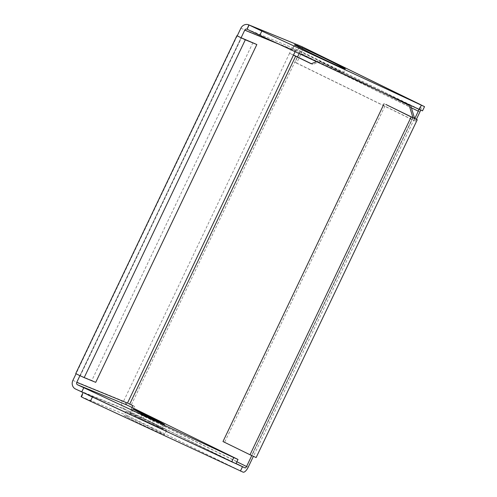 <?xml version="1.0" encoding="UTF-8"?>
<svg xmlns="http://www.w3.org/2000/svg" width="497" height="497" viewBox="0 0 497 497"><rect width="100%" height="100%" fill="white"/><g stroke="black" fill="none" stroke-linecap="round" stroke-linejoin="round"><path stroke-width="0.37" stroke-dasharray="2.48 1.86" d="M294.622 49.613A28.081 0.659 25.5 0 0 292.59 48.923A28.081 0.659 25.5 0 0 317.651 61.603A28.081 0.659 25.5 0 0 343.278 73.102A28.081 0.659 25.5 0 0 323.149 62.784A28.081 0.659 25.5 0 0 294.622 49.613M422.512 110.862L297.815 49.986L299.828 45.767M163.42 424.053L161.407 428.277L142.596 419.524L144.608 415.299M161.407 428.277L162.463 428.737L164.345 424.469M153.927 419.636L152.262 423.133L162.345 428.656M152.262 423.133L150.063 422.059L151.709 418.604M133.215 409.186L131.251 413.305L150.063 422.059M131.251 413.305L130.189 412.845L132.326 408.702M142.409 414.225L140.396 418.449L130.313 412.926M140.396 418.449L142.596 419.524M235.988 463.67L124.884 409.224L75.494 389.002M152.25 428.302A22.464 0.522 -154.5 0 1 164.569 434.72A22.464 0.522 -154.5 0 1 144.074 425.519A22.464 0.522 -154.5 0 1 124.02 415.38A22.464 0.522 -154.5 0 1 152.25 428.302M81.11 396.674L127.288 415.542A6.554 2.504 116.1 0 0 132.426 410.584L134.457 406.322L132.798 405.645M154.269 424.084A22.464 0.522 -154.5 0 1 166.588 430.495A22.464 0.522 -154.5 0 1 146.087 421.301A22.464 0.522 -154.5 0 1 126.039 411.156A22.464 0.522 -154.5 0 1 154.269 424.084M88.162 395.04L83.664 392.636L129.301 411.323A1.87 0.714 116.1 0 0 130.773 409.901L131.935 407.465M386.846 94.374L319.938 61.659L312.855 64.448L311.352 63.709M253.377 456.364L251.762 455.6M72.873 380.429L123.591 401.197L134.457 406.322M319.938 61.659L381.305 91.796M318.279 60.982L316.539 61.671M124.884 409.224A6.554 6.051 -67.7 0 1 122.262 400.65L126.151 402.551M76.06 373.756L79.936 375.676M299.492 45.612A6.554 6.051 -67.7 0 0 291.571 49.017L289.558 53.241L293.497 55.024M247.102 29.224L297.815 49.986A1.87 1.727 -67.7 0 0 295.454 50.918L295.088 51.694M293.441 55.142L289.558 53.241L123.591 401.197M312.855 64.448L311.203 63.771M241.113 37.76L79.967 375.57L80.297 375.726L241.424 37.909M237.231 35.852L76.097 373.676L75.749 373.558M252.961 42.63L91.827 380.447L95.716 382.348M91.827 380.447L80.297 375.726M412.808 117.621L251.681 455.445L412.939 117.683M256.135 457.563L253.47 456.178L414.597 118.354M251.681 455.445L224.638 442.224L385.765 104.401M224.638 442.224L222.979 441.541M299.567 50.706A2.249 0.857 -63.9 0 1 299.585 50.713A2.249 0.857 -63.9 0 1 299.393 53.055L411.373 107.806M301.698 46.538A6.927 2.647 -63.9 0 1 301.052 53.738L296.622 63.026L294.963 62.349L297.535 56.956M419.033 109.067L420.965 105.016A6.927 2.647 116.1 0 0 420.537 104.637A6.927 2.647 116.1 0 0 420.474 104.606M418.716 109.197A2.249 0.857 116.1 0 0 418.48 108.843A2.249 0.857 116.1 0 0 418.462 108.831L299.585 50.713M420.673 110.098A6.927 2.647 116.1 0 0 420.965 105.016L421.046 104.842M414.821 118.46L413.858 120.473L294.963 62.349M416.418 119.261L415.517 121.15L413.858 120.473M299.144 53.577L299.393 53.055M415.517 121.15L296.622 63.026M233.894 457.308L231.882 461.533M243.076 472.15L127.288 415.542M129.301 411.323L236.063 463.515M248.214 467.186L132.426 410.584M131.351 404.806L297.318 56.851M236.889 461.781L130.773 409.901M81.651 396.854L83.664 392.636M240.859 28.254L291.571 49.017M278.482 43.966L295.454 50.918M419.946 111.862L301.052 53.738M419.431 109.259L421.444 105.035M126.039 411.156L124.02 415.38M166.588 430.495L164.569 434.72M164.482 424.513L162.463 428.737M132.202 408.627L130.189 412.845M79.967 375.57L241.101 37.747M247.003 29.18L297.722 49.942M343.278 73.102L345.291 68.878M292.59 48.923L294.603 44.699M413.044 117.727L251.911 455.55"/><path stroke-width="0.75" d="M296.634 45.395A28.081 0.659 25.5 0 0 294.603 44.699A28.081 0.659 25.5 0 0 319.664 57.385A28.081 0.659 25.5 0 0 345.291 68.878A28.081 0.659 25.5 0 0 325.162 58.565A28.081 0.659 25.5 0 0 296.634 45.395M301.58 46.482L299.828 45.767A6.554 6.051 -67.7 0 0 299.492 45.612L248.78 24.85A6.554 6.051 112.3 0 1 248.891 24.9L249.115 24.999A18.718 0.435 25.5 0 0 261.826 31.062L424.525 106.644L301.58 46.482A6.927 2.647 -63.9 0 1 301.642 46.507A6.927 2.647 -63.9 0 1 301.698 46.538M261.826 31.062L259.813 35.281L419.331 109.483L422.512 110.862L424.525 106.644M259.813 35.281A18.718 0.435 -154.5 0 1 247.102 29.224L249.115 24.999L299.828 45.767M133.264 409.087L154.275 418.909L164.482 424.513L142.409 414.225L133.215 409.186M233.764 457.607L77.507 384.777A1.87 1.727 112.3 0 1 76.762 382.33L126.151 402.551A1.87 1.727 -67.7 0 0 126.897 404.999L238.001 459.445L233.764 457.607L231.751 461.831L235.988 463.67L238.001 459.445M231.751 461.831L75.494 389.002A6.554 6.051 112.3 0 1 72.873 380.429L76.06 373.756M253.377 456.364L248.214 467.186A6.554 2.504 -63.9 0 1 243.076 472.15L84.049 398.24L81.11 396.674L83.024 392.655M251.762 455.6L246.555 466.509A1.87 0.714 -63.9 0 1 245.089 467.925L88.162 395.04M242.437 466.845L240.424 471.063M311.352 63.709L293.497 55.024M381.305 91.796L409.199 105.432L386.846 94.374M410.857 106.109L414.597 118.354L417.269 119.746L411.156 116.944L250.022 454.761L256.135 457.563L417.269 119.746M316.539 61.671L311.203 63.771L293.441 55.142L127.474 403.098L126.151 402.551M127.474 403.098L132.798 405.645L131.935 407.465M414.597 118.354L412.945 117.677L409.199 105.432M81.713 392.04L83.726 387.822M248.891 24.9L247.04 29.193A1.87 1.727 112.3 0 0 244.741 30.155L241.113 37.753L237.231 35.852L240.859 28.254A6.554 6.051 112.3 0 1 248.78 24.85M79.936 375.676L76.762 382.33M295.088 51.694L293.441 55.142M245.313 39.803L236.876 35.734L75.749 373.558L79.234 375.341L84.179 377.627L245.313 39.803L256.85 44.531L241.113 37.76M236.876 35.734L237.231 35.852M256.85 44.531L95.716 382.348L84.179 377.627M412.939 117.683L385.765 104.401L411.156 116.944M250.022 454.761L222.979 441.541L384.113 103.724M411.373 107.806L418.288 111.185A2.249 0.857 116.1 0 0 418.716 109.197M416.418 119.261L419.946 111.862A6.927 2.647 116.1 0 0 420.673 110.098M418.288 111.185L414.821 118.46M297.535 56.956L299.144 53.577M77.507 384.777L126.897 404.999M236.063 463.515L245.089 467.925M90.386 401.278L92.399 397.053M129.692 404.129L295.659 56.173M246.555 466.509L236.889 461.781M244.741 30.155L278.482 43.966M154.275 418.909L153.927 419.636M151.709 418.604L152.076 417.834M419.331 109.483L421.344 105.258M301.642 46.507L420.505 104.618"/></g></svg>
